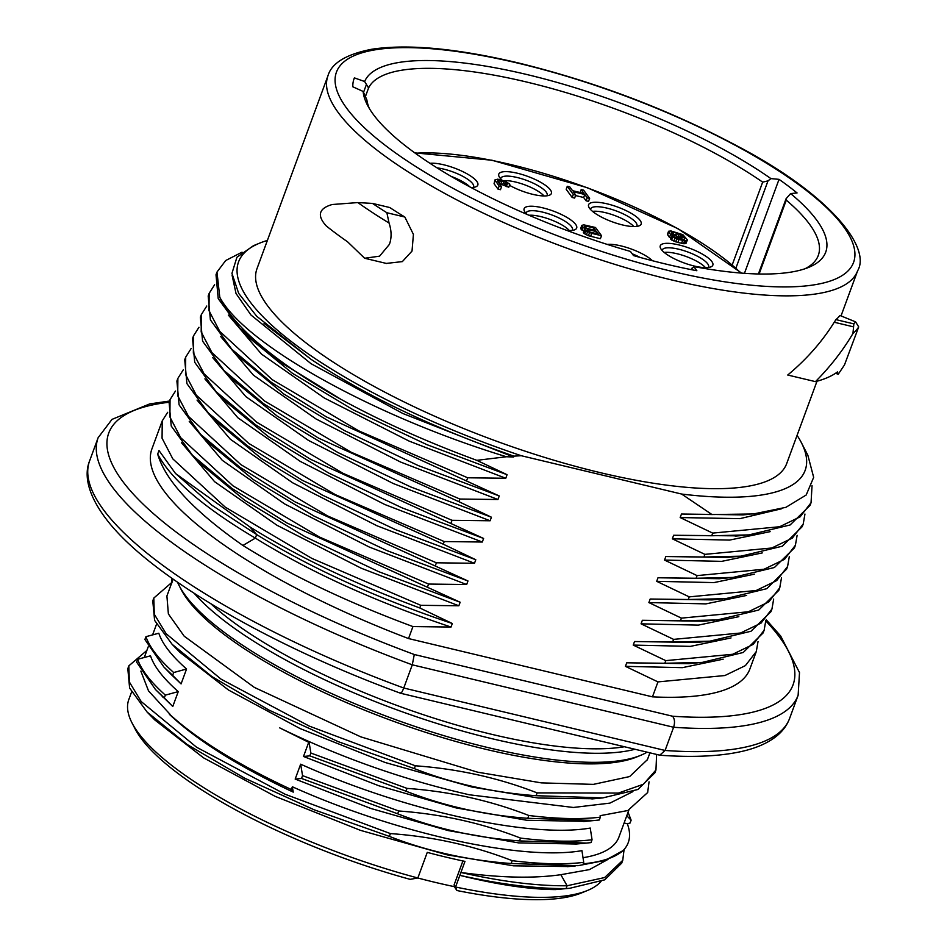 <?xml version="1.0" encoding="UTF-8"?>
<svg xmlns="http://www.w3.org/2000/svg" width="947" height="947" viewBox="0 0 947 947"><rect width="100%" height="100%" fill="white"/><g stroke="black" fill="none" stroke-linecap="round" stroke-linejoin="round"><path stroke-width="1.42" d="M454.323 886.641L456.904 890.523A248.718 69.806 20.2 0 0 581.434 892.962L587.46 890.488A253.725 71.214 -159.8 0 1 455.554 887.008L456.904 890.523M132.024 722.928L135.007 728.717A248.718 69.806 20.2 0 0 410.134 879.349L417.84 877.987A253.725 71.214 -159.8 0 1 132.024 722.928A253.725 71.214 -159.8 0 1 128.804 699.549L131.586 692.008M462.905 860.953L454.075 884.972L455.554 887.008L460.905 872.483C500.111 877.845 533.421 878.591 560.837 874.697L589.425 869.606L607.998 859.391M454.075 884.972L454.986 886.783A248.339 69.699 20.2 0 1 417.816 877.999M601.025 881.456A253.725 71.214 -159.8 0 1 587.46 890.488M583.032 857.71A253.725 71.214 20.2 0 0 618.912 837.112L628.844 810.111M622.735 860.326L621.706 863.143L604.695 879.834L569.822 888.262L555.38 889.588C529.456 889.446 497.613 884.699 459.851 875.359C500.549 884.391 535.955 888.807 566.069 888.582L567.099 885.765C537.056 886.061 501.661 881.633 460.905 872.483L464.977 861.391A253.725 71.214 20.2 0 1 446.368 857.213A253.725 71.214 20.2 0 1 427.263 852.383L417.84 877.987M555.427 889.588L560.612 889.126M169.418 714.358L169.418 714.358C196.881 740.305 238.159 766.23 293.239 792.118L292.351 786.768C394.331 832.65 521.3 861.225 581.943 850.655L583.731 862.362C563.998 864.694 540.157 864.138 512.197 860.681C473.595 845.647 432.992 836.615 390.413 833.585L389.371 836.402L314.179 809.803L244.646 778.174L187.175 744.508L147.069 712.014L154.811 719.957L203.498 757.813L275.198 796.368L360.381 830.33L447.221 854.869L513.475 865.818L568.685 866.552M624.428 746.745A253.725 71.214 -159.8 0 1 491.588 734.292A253.725 71.214 -159.8 0 1 210.814 603.736M647.061 752.155A257.075 72.15 -159.8 0 1 640.574 755.375L636.562 757.02A253.725 71.214 -159.8 0 1 486.048 749.361A253.725 71.214 -159.8 0 1 187.115 599.001A253.725 71.214 -159.8 0 1 181.137 589.46L179.149 585.601A257.075 72.15 -159.8 0 1 177.562 582.263M173.112 579.15L171.407 584.086L171.857 578.262M647.428 759.624L629.648 776.564L593.378 784.376L541.4 782.885L477.643 772.184L360.807 736.861L254.341 687.404L184.192 636.195L168.377 613.928L166.909 596.006L171.383 583.826M308.71 742.33L303.502 756.475L378.989 785.809L456.158 807.921L526.852 820.28L585.341 821.357M632.939 791.597L609.915 803.115L573.385 807.471L469.333 794.782C403.304 779.689 340.115 757.399 279.756 727.9L309.136 742.531L310.865 753.043L407.032 788.389L406.003 791.207L309.835 755.86L310.865 753.043M656.614 754.439L655.963 769.97L654.922 772.788L637.911 789.478L602.86 797.895L536.097 795.705C493.434 792.675 452.844 783.643 414.312 768.609L338.446 741.738L268.972 710.084L211.927 676.596L172.141 644.339L179.859 652.27L228.511 690.043L300.033 728.539L384.991 762.442L472.162 787.087L538.298 798.013L593.781 798.747M169.939 714.204L148.525 690.896L140.843 671.092M169.844 714.452A253.725 71.214 20.2 0 0 291.345 789.514L293.239 792.118M292.351 786.768L291.345 789.514M520.519 838.083C482.094 823.097 441.491 814.065 398.723 810.987L397.681 813.804C436.117 828.803 476.72 837.835 519.477 840.912L520.519 838.083C548.562 841.54 572.414 842.108 592.053 839.764L590.253 828.057C529.681 838.628 402.7 810.076 300.661 764.182L295.18 779.073L370.893 808.478L448.109 830.566L518.589 842.889L576.332 844.026M178.249 691.606C163.18 678.289 153.935 666.357 150.514 655.821L137.646 659.278L136.605 662.095L155.415 689.452L172.768 706.498L178.249 691.606L165.358 695.134C150.526 681.828 141.292 669.872 137.646 659.278M162.162 696.365L163.156 697.406M170.969 674.288L181.078 683.912L186.559 669.008C171.49 655.691 162.245 643.759 158.824 633.223L145.945 636.68C149.638 647.322 158.883 659.278 173.668 672.536L172.626 675.353L163.819 666.937L144.903 639.497L145.945 636.68M635.011 749.266A257.075 72.15 -159.8 0 1 406.429 713.28A257.075 72.15 -159.8 0 1 194.301 593.414M640.574 755.375A257.075 72.15 -159.8 0 1 404.677 722.881A257.075 72.15 -159.8 0 1 185.21 595.261A257.075 72.15 -159.8 0 1 179.149 585.601M624.085 849.518L622.747 860.326L604.6 877.561L567.099 885.765L560.837 874.697M390.413 833.585L285.106 794.237L196.609 747.254L141.21 701.561L129.36 681.982L128.839 665.836L146.868 650.459M583.731 862.362L583.198 863.83C601.783 861.995 615.1 857.556 623.15 850.536C629.944 843.493 631.341 834.556 627.328 823.76L630.098 823.002L631.128 820.185L626.76 815.769M624.109 822.99L627.328 823.76M628.062 812.242L631.128 820.185M147.069 712.014L129.621 688.055L127.809 668.665L128.851 665.848M389.371 836.402C427.582 851.341 468.173 860.385 511.167 863.51L512.197 860.681M623.15 850.536L605.228 860.385L578.155 865.688L511.167 863.51M172.141 644.339L154.598 620.38L152.775 600.883L153.816 598.054L171.36 582.831M647.653 792.532L627.837 810.525L600.138 815.687L600.351 817.166C580.736 819.51 556.895 818.954 528.817 815.485C490.345 800.499 449.754 791.467 407.032 788.389M655.963 769.97L643.415 784.234L618.45 793.053L537.138 792.888C498.868 777.925 458.265 768.893 415.354 765.792L309.231 726.077L221.089 679.165L166.151 633.756L154.29 614.224L153.805 598.054M649.05 781.831L647.665 792.544L627.837 810.525M600.351 817.166L599.321 819.984L594.598 820.493L527.787 818.303L528.817 815.485M303.502 756.475L309.835 755.86M406.003 791.207C444.403 806.193 484.994 815.225 527.787 818.303M172.437 581.257L172.425 578.664M536.097 795.705L537.138 792.888M415.354 765.792L414.312 768.609M400.214 692.766C400.853 693.997 402.037 692.411 403.753 688.019A372.94 104.667 20.2 0 1 103.211 509.403A372.94 104.667 20.2 0 1 89.598 460.905C84.401 473.654 86.39 493.044 106.372 519.287C148.336 574.663 267.634 644.576 400.545 693.24L659.763 755.185L665.078 750.462L673.613 727.26L412.288 664.818L403.753 688.019L665.078 750.462A372.94 104.667 20.2 0 0 789.597 718.453L798.132 695.252A372.94 104.667 -159.8 0 1 673.613 727.26C675.069 722.514 674.714 718.832 672.548 716.216A364.571 102.323 -159.8 0 0 765.839 620.96M167.666 412.312L162.245 420.87L151.911 448.937A318.583 89.42 20.2 0 0 408.536 638.562L652.459 696.85A318.583 89.42 20.2 0 0 749.894 668.949L756.31 651.512L758.026 641.581M169.087 402.25A364.571 102.323 -159.8 0 0 414.289 654.507L412.288 664.818A372.94 104.667 -159.8 0 1 111.805 486.285A372.94 104.667 -159.8 0 1 98.133 437.703L89.598 460.905M162.245 420.87L162.067 438.224L172.839 458.904L225.256 507.154L311.894 558.422L420.764 605.311L419.793 607.962C354.083 583.624 297.429 556.599 249.83 526.875L175.515 473.5L158.989 450.547L157.675 454.098C165.476 480.792 193.898 511.25 242.917 545.472C290.599 575.208 347.265 602.233 412.939 626.571L408.536 638.562M652.459 696.85L657.964 681.899L724.905 675.531L745.396 665.623L756.31 651.512M264.059 323.389L310.841 359.173C365.495 395.645 433.181 427.973 513.901 456.146L521.252 455.72L681.627 494.05L712.002 514.564L681.473 514.02L680.171 517.559L712.7 533.102L779.641 526.733L800.132 516.837L811.046 502.727L810.076 505.378L790.106 524.969L748.994 534.889L711.73 535.753L673.637 535.268L738.269 535.86M704.888 554.362L771.829 547.993L792.319 538.097L803.234 523.987L802.251 526.639L782.305 546.206L740.945 556.173L703.917 557.014L704.888 554.362L672.334 538.819L673.637 535.268M703.917 557.014L665.836 556.528L727.142 557.428L737.074 556.493M697.075 575.61L764.04 569.242L784.554 559.31L795.409 545.235L794.438 547.887L774.386 567.513L733.085 577.433L696.092 578.262L697.075 575.61L664.522 560.068L665.836 556.528M696.092 578.262L657.999 577.765L719.306 578.712L733.085 577.421M689.238 596.87L756.179 590.502L776.67 580.606L787.584 566.495L786.614 569.147L766.703 588.703L725.722 598.646L688.268 599.51L689.238 596.87L656.685 581.328L657.999 577.765M688.268 599.51L650.187 599.025L711.895 599.913L722.466 598.93M681.426 618.131L748.367 611.762L768.857 601.854L779.772 587.744L778.789 590.395L758.725 610.034L717.376 619.942L680.455 620.77L681.426 618.131L648.884 602.576L650.187 599.025M680.455 620.77L642.362 620.285L703.562 621.208L714.358 620.202M673.613 639.379L740.542 633.01L761.033 623.114L771.947 609.004L770.976 611.655L751.007 631.247L709.883 641.166L672.63 642.019L673.613 639.379L641.06 623.836L642.362 620.285M672.63 642.019L634.537 641.533L696.104 642.457L709.883 641.166M665.777 660.639L732.718 654.27L753.208 644.374L764.122 630.264L763.152 632.916L743.229 652.483L702.212 662.415L664.818 663.279L665.777 660.639L633.223 645.085L634.537 641.533M664.818 663.279L626.725 662.805L688.374 663.669L698.069 662.77M657.964 681.899L625.422 666.345L626.725 662.805M412.939 626.571L451.021 627.044L452.323 623.505L419.793 607.962M420.764 605.311L458.845 605.784L460.147 602.233L286.965 522.993L232.051 488.51L192.572 455.389L171.241 426.055L169.087 402.274L170.058 399.622L169.892 416.964L180.664 437.656L233.069 485.894L319.707 537.162L428.589 584.062L427.606 586.702M428.589 584.062L466.658 584.536L467.972 580.973L294.979 501.839L240.088 467.416L200.586 434.33L179.101 404.878L176.9 381.014L177.882 378.362L177.716 395.728L188.5 416.42L240.917 464.657L327.603 515.949L436.401 562.802L435.431 565.442M436.401 562.802L474.483 563.276L475.785 559.736L443.255 544.194L302.59 480.472L247.759 446.049L208.328 412.987L186.914 383.606L184.724 359.753L185.695 357.102M191.128 348.543L185.707 357.102L185.529 374.456L196.301 395.148L248.718 443.385L335.356 494.654L444.226 541.554L443.255 544.194M444.226 541.554L482.307 542.027L483.609 538.464L310.462 459.248L255.56 424.777L216.07 391.656L194.715 362.299L192.549 338.505L193.519 335.854L193.354 353.195L204.126 373.887L256.53 422.125L343.169 473.393L452.039 520.305L451.068 522.933M452.039 520.305L490.12 520.767L491.434 517.216L458.893 501.673L318.547 438.13L263.68 403.742L224.155 370.668L202.587 341.157L200.362 317.245L201.344 314.593L201.178 331.947L211.939 352.627L264.355 400.877L350.994 452.145L459.863 499.033L458.893 501.673M459.863 499.033L497.944 499.507L499.247 495.956L326.289 416.834L271.41 382.422L231.897 349.336L210.388 319.873L208.186 295.997L209.157 293.345L208.991 310.687L219.763 331.379L272.18 379.617L358.818 430.885L467.688 477.785L466.717 480.425M467.688 477.785L505.769 478.259L507.071 474.707L476.815 460.337L506.42 456.75L513.582 456.999L513.901 456.146M711.73 535.753L712.7 533.102M249.463 338.055L292.445 373.296L353.397 409.944L427.026 444.699L507.071 474.707M476.815 460.337C427.346 442.131 382.115 421.829 341.121 399.433L281.981 363.115L239.769 328.136L218.224 298.648L216.011 274.737L216.981 272.085L219.787 297.275C244.255 343.512 371.188 415.591 506.42 456.75M341.109 399.445A318.583 89.42 -159.8 0 1 219.787 297.275M242.03 252.174L225.706 260.52L216.981 272.073M811.046 502.727L812.041 485.657M680.171 517.559L739.891 518.648L781.393 508.823M232.086 275.175L236.016 293.499L250.955 314.996L311.042 363.695L402.901 413.519L513.582 456.999M681.473 514.02L743.052 514.884L749.728 514.268M310.841 359.173L256.744 316.286L238.68 293.381L231.944 273.375L236.928 257.241L253.524 245.652L259.49 243.201A301.856 84.721 -159.8 0 1 267.374 240.455M797.078 435.348A301.856 84.721 -159.8 0 1 801.316 442.545L807.874 455.294L813.662 477.347L806.193 494.997L785.903 507.332L753.41 513.961L712.002 514.564M521.252 455.72A301.856 84.721 -159.8 0 1 259.49 243.201M801.316 442.545A301.856 84.721 -159.8 0 1 681.627 494.05M841.031 315.907L857.639 270.747A282.206 79.205 -159.8 0 1 670.654 279.696A282.206 79.205 -159.8 0 1 668.902 279.282A282.206 79.205 -159.8 0 1 327.934 75.855L256.992 268.676A282.206 79.205 20.2 0 0 599.711 472.517A282.206 79.205 20.2 0 0 786.697 463.568L816.989 381.239M835.597 373.248L838.202 374.302L837.479 371.922A303.111 85.076 20.2 0 1 815.462 381.641L787.726 375.024C806.536 359.375 822.043 341.784 834.236 322.24L835.941 319.613A282.206 79.205 20.2 0 0 839.953 315.481L855.626 321.873L858.704 326.916A303.111 85.076 -159.8 0 1 852.939 333.51L853.863 323.898L835.941 319.613M404.843 217.029L386.873 212.732A299.24 83.987 -159.8 0 1 372.514 203.416L389.762 207.535A282.206 79.205 20.2 0 0 404.843 217.029L413.413 234.394L412.028 251.062L402.345 261.609L386.269 263.42M363.139 91.445A245.841 69.001 20.2 0 0 367.412 105.034A245.841 69.001 20.2 0 0 630.453 251.44L633.484 255.572A256.708 72.043 20.2 0 0 696.862 270.724L693.831 266.581A245.841 69.001 20.2 0 0 808.667 267.385A245.841 69.001 20.2 0 0 790.615 193.579L797.078 192.951A256.708 72.043 20.2 0 0 779.038 179.35L770.917 178.604A245.841 69.001 20.2 0 0 527.183 74.6A245.841 69.001 20.2 0 0 364.631 81.525L354.391 77.879A256.708 72.043 20.2 0 0 354.095 78.637A256.708 72.043 20.2 0 0 352.817 86.793L363.139 91.445L366.88 99.92A239.982 67.355 20.2 0 0 369.33 108.479M693.831 266.581L691.168 269.611M770.917 178.604L768.005 180.865L762.666 182.132A239.982 67.355 20.2 0 0 526.852 82.081A239.982 67.355 20.2 0 0 368.584 87.964L364.631 81.525M804.974 268.77A239.982 67.355 20.2 0 0 818.291 255.418A239.982 67.355 20.2 0 0 809.59 224.285A239.982 67.355 20.2 0 0 786.282 200.137L786.069 198.74L790.615 193.579M711.824 261.514A28.008 7.86 20.2 0 0 678.821 244.918A28.008 7.86 20.2 0 0 660.615 248.386A28.008 7.86 20.2 0 0 661.278 249.44A28.008 7.86 20.2 0 0 694.281 266.036A28.008 7.86 20.2 0 0 710.901 266.888A28.008 7.86 20.2 0 0 711.824 261.514M652.447 260.733A28.008 7.86 20.2 0 0 621.007 245.9A28.008 7.86 20.2 0 0 607.228 244.409M640.148 220.45A28.008 7.86 20.2 0 0 607.145 203.842A28.008 7.86 20.2 0 0 588.939 207.31A28.008 7.86 20.2 0 0 589.602 208.364A28.008 7.86 20.2 0 0 622.605 224.972A28.008 7.86 20.2 0 0 639.225 225.812A28.008 7.86 20.2 0 0 640.148 220.45M509.486 185.292A28.008 7.86 20.2 0 0 532.818 194.348A28.008 7.86 20.2 0 0 549.438 195.2A28.008 7.86 20.2 0 0 550.361 189.838A28.008 7.86 20.2 0 0 517.358 173.23A28.008 7.86 20.2 0 0 499.152 176.698A28.008 7.86 20.2 0 0 499.815 177.752A28.008 7.86 20.2 0 0 501.957 180.06M566.839 230.417A28.008 7.86 20.2 0 0 574.746 229.79A28.008 7.86 20.2 0 0 575.669 224.427A28.008 7.86 20.2 0 0 542.678 207.819A28.008 7.86 20.2 0 0 524.472 211.288A28.008 7.86 20.2 0 0 525.123 212.341A28.008 7.86 20.2 0 0 526.958 214.365M471.085 187.542A28.008 7.86 20.2 0 0 475.879 186.784A28.008 7.86 20.2 0 0 476.815 181.41A28.008 7.86 20.2 0 0 443.812 164.814A28.008 7.86 20.2 0 0 429.985 163.322M591.697 233.353L585.779 230.796L584.5 229.044L583.364 232.489L584.666 233.802L588.418 235.708L600.398 238.715L601.511 235.696L591.697 233.353L590.597 236.371M584.5 229.044L585.909 228.665L582.429 226.676L581.825 225.386L580.712 228.393L583.707 231.222M671.056 237.851L669.47 237.472L667.457 234.252L668.57 231.246L671.068 230.985L682.87 234.667L687.392 239.911L685.971 243.426L684.847 243.734L677.874 242.503L671.672 240.017L670.618 239.046L671.731 236.028L681.899 239.319L684.373 239.484L684.705 238.549L684.361 239.484M676.572 236.312L681.958 239.331M581.186 189.589L583.636 190.169L589.638 198.373L587.187 197.781L584.761 194.478L573.314 191.744L575.74 195.046L574.64 198.065L572.177 197.473L566.188 189.282L567.289 186.275L569.739 186.855L572.556 190.69L583.991 193.425L581.186 189.589L580.12 192.501M589.638 198.373L588.525 201.38L586.075 200.8L583.648 197.485L575.563 195.555M509.877 184.215L503.828 181.481L497.956 180.356L497.625 181.291L501.579 186.689L499.128 186.109L494.938 179.93L497.743 179.161L505.355 181.268L509.877 184.215L508.776 187.234L499.258 183.529M494.938 179.93L494.062 183.718L498.015 189.116L500.466 189.708L501.579 186.689M708.32 267.504A24.669 6.925 20.2 0 0 708.593 267.007A24.669 6.925 20.2 0 0 707.693 263.811A24.669 6.925 20.2 0 0 678.632 249.191A24.669 6.925 20.2 0 0 662.296 249.972A24.669 6.925 20.2 0 0 662.178 250.517M664.249 252.47A24.669 6.925 -159.8 0 1 686.173 256.507A24.669 6.925 -159.8 0 1 705.491 267.634M639.983 257.395A24.669 6.925 20.2 0 0 632.194 253.808M636.656 226.428A24.669 6.925 20.2 0 0 636.917 225.931A24.669 6.925 20.2 0 0 636.029 222.734A24.669 6.925 20.2 0 0 606.968 208.115A24.669 6.925 20.2 0 0 590.62 208.896A24.669 6.925 20.2 0 0 590.502 209.453M592.573 211.394A24.669 6.925 -159.8 0 1 614.496 215.443A24.669 6.925 -159.8 0 1 633.815 226.57M546.857 195.816A24.669 6.925 20.2 0 0 547.129 195.319A24.669 6.925 20.2 0 0 546.23 192.123A24.669 6.925 20.2 0 0 517.169 177.503A24.669 6.925 20.2 0 0 500.833 178.285A24.669 6.925 20.2 0 0 500.714 178.841M503.828 180.664A24.669 6.925 -159.8 0 1 525.609 185.162A24.669 6.925 -159.8 0 1 544.016 195.958M572.177 230.405A24.669 6.925 20.2 0 0 572.438 229.92A24.669 6.925 20.2 0 0 571.55 226.712A24.669 6.925 20.2 0 0 542.489 212.092A24.669 6.925 20.2 0 0 526.141 212.874A24.669 6.925 20.2 0 0 526.023 213.43M529.042 215.265A24.669 6.925 -159.8 0 1 550.834 219.728A24.669 6.925 -159.8 0 1 569.336 230.547M473.311 187.399A24.669 6.925 20.2 0 0 473.583 186.902A24.669 6.925 20.2 0 0 472.683 183.706A24.669 6.925 20.2 0 0 443.622 169.087A24.669 6.925 20.2 0 0 437.135 167.903M451.198 176.426A24.669 6.925 -159.8 0 1 469.854 186.879M584.962 228.298L584.737 228.914M583.222 227.304L582.121 230.31M582.429 226.676L581.328 229.695M581.789 225.812L580.689 228.819M581.825 225.386L583.79 224.841L595.509 227.505L601.511 235.696M589.531 232.69L588.418 235.708M587.519 231.778L586.406 234.797M585.779 230.796L584.666 233.802M584.986 230.168L583.873 233.187M584.477 229.47L583.364 232.489M590.526 232.216L598.291 234.063L596.503 231.624L588.738 229.766L587.081 229.801L587.306 230.583L590.526 232.216M584.37 226.57L586.619 228.263L595.734 230.583L593.828 227.967L586.063 226.108L584.37 226.57M587.637 229.648L587.306 230.571M588.738 229.766L588.194 231.246M596.503 231.624L595.829 233.483M584.962 225.99L584.619 226.913M586.063 226.108L585.483 227.671M593.828 227.967L593.094 229.943M684.705 238.549L680.668 234.43L673.755 232.335L671.269 232.181L672.263 234.004L675.945 234.88L676.714 235.921L670.583 234.465L668.665 231.849L667.564 234.856M670.583 234.465L669.47 237.472M668.665 231.849L668.57 231.246M687.392 239.911L685.971 243.426M687.084 240.42L685.959 240.727L684.847 243.734M685.959 240.727L684.574 240.68L683.474 243.699M684.574 240.68L682.657 240.372L681.556 243.379M682.657 240.372L678.987 239.484L677.874 242.503M678.987 239.484L676.809 238.822L675.708 241.84M676.809 238.822L674.927 238.088L673.814 241.106M674.927 238.088L672.772 236.999L671.672 240.017M672.772 236.999L671.731 236.028M682.787 235.933L681.686 238.952M681.876 235.14L680.763 238.159M680.668 234.43L679.567 237.437M679.188 233.779L678.088 236.797M677.425 233.222L676.525 235.673M673.755 232.335L673.068 234.193M672.24 232.122L671.79 233.353M676.714 235.921L676.051 237.709M587.187 197.781L586.075 200.8M584.761 194.478L583.648 197.485M575.74 195.046L573.29 194.466L572.177 197.473M573.29 194.466L567.289 186.275M507.426 183.635L506.314 186.642M506.503 182.842L505.402 185.849M505.307 182.12L504.195 185.127M503.828 181.481L502.715 184.487M502.064 180.913L500.951 183.919M500.43 180.522L499.318 183.529M498.927 180.309L498.24 182.144M497.956 180.356L497.613 181.268M499.128 186.109L498.015 189.116M495.163 180.699L494.062 183.718M354.391 77.879L353.823 79.406M744.449 273.328L779.038 179.35M386.873 212.732L389.063 223.03A303.111 85.076 -159.8 0 1 357.824 202.575L332.196 204.516C318.748 208.376 316.783 215.537 326.301 225.978A303.111 85.076 20.2 0 0 347.596 241.828L364.654 258.259L379.581 256.163L389.406 244.373C391.738 237.886 391.62 230.784 389.063 223.03M357.824 202.575L372.514 203.416M838.202 374.302L844.487 364.926L858.704 326.916M855.626 321.873A299.24 83.987 -159.8 0 1 853.863 323.898M815.45 381.641C830.282 366.702 842.783 350.65 852.939 333.51M672.334 538.819L729.604 540.086L770.136 531.646M228.334 315.067L261.502 354.119L324.336 398.012L409.187 441.136L505.769 478.259M803.234 523.987L804.95 514.043M214.59 284.775L209.157 293.345M240.254 357.871L283.911 394.07L344.341 430.53L418.219 465.557L499.247 495.956M220.533 336.363L253.429 375.178L316.061 418.976L400.522 462.018L497.944 499.507M206.766 306.035L201.344 314.593M795.409 545.235L797.125 535.315M226.653 373.189L233.862 380.587L277.163 416.076L338.091 452.619L411.093 487.101L491.434 517.216M656.685 581.328L713.955 582.594L754.499 574.154M212.708 357.599L245.865 396.651L308.462 440.391L393.194 483.491L490.12 520.767M787.584 566.495L789.313 556.552M198.941 327.283L193.519 335.854M218.781 394.39L225.8 401.587L268.51 436.745L328.727 473.05L402.155 507.888L483.609 538.464M648.884 602.576L705.953 603.878L746.65 595.414M204.895 378.859L237.851 417.757L300.175 461.343L384.754 504.479L482.307 542.027M779.772 587.744L781.488 577.812M208.328 412.987L217.999 422.907L261.194 458.324L322.051 494.938L395.657 529.693L475.785 559.736M197.047 400.096L230.322 439.242L292.682 482.804L377.013 525.786L474.483 563.276M183.304 369.792L177.882 378.362M771.947 609.004L773.663 599.072M203.427 437.183L210.317 444.25L253.382 479.62L314.049 516.079L387.181 550.692L467.972 580.973M633.223 645.085L690.41 646.375L731.037 637.923M189.246 421.379L222.308 460.337L284.692 503.97L369.401 547.106L466.658 584.536M764.122 630.264L765.851 620.321M175.479 391.052L170.058 399.622M202.267 465.308L244.882 500.395L305.171 536.771L378.895 571.739L460.147 602.233M625.422 666.345L682.373 667.659L723.165 659.183M181.422 442.616L214.602 481.692L276.998 525.277L361.34 568.271L458.845 605.784M641.06 623.836L698.377 625.115L738.838 616.675M664.522 560.068L721.709 561.358L762.264 552.918M242.917 545.472L255.347 538.121C310.509 572.284 375.734 601.925 451.021 627.044M157.675 454.098C171.147 479.49 203.7 507.497 255.347 538.121L256.661 534.57L249.83 526.875M175.526 473.5L211.915 505.26L256.661 534.57C311.255 568.425 376.48 598.066 452.323 623.505M398.723 810.987L302.555 775.64L300.661 764.182M592.053 839.764L591.011 842.593L586.465 843.079L519.477 840.912M295.18 779.073L301.513 778.458L302.555 775.64M397.681 813.804L301.513 778.458M165.358 695.134L164.316 697.951L155.415 689.452M164.316 697.951L172.768 706.498M186.559 669.008L173.668 672.536M172.626 675.353L181.078 683.912M414.289 654.507L672.548 716.216M671.032 271.15A275.518 77.334 -159.8 0 1 346.424 107.875A275.518 77.334 -159.8 0 1 518.992 63.402A275.518 77.334 -159.8 0 1 843.588 226.676A275.518 77.334 -159.8 0 1 671.032 271.15M691.985 268.143L691.428 269.67M365.471 96.405L368.572 87.964M762.666 182.132L732.268 264.758M759.115 273.991L786.282 200.137M415.295 153.248A204.86 57.495 -159.8 0 1 740.956 273.067M363.553 92.309L366.288 84.863M768.005 180.865L735.973 267.93M834.236 322.24L853.496 326.845M144.287 657.502L148.206 646.825M152.597 634.892L156.527 624.227M647.31 759.932L649.926 752.841M567.099 866.706L575.326 865.937M558.766 889.292L569.822 888.262M602.86 797.895L591.839 798.937M583.577 821.523L594.621 820.481M660.177 755.244C691.026 757.434 716.974 756.428 738.033 752.226C753.741 749.124 766.312 743.975 775.735 736.778C782.258 731.735 786.874 725.627 789.597 718.453M798.132 695.252L799.505 672.583L780.648 635.982L766.289 619.788M169.537 401.031L149.697 403.919L111.995 419.379L98.133 437.703M735.192 536.156L745.135 535.221M249.463 338.043L242.03 330.408M857.639 270.747C871.37 247.747 830.223 195.106 739.406 147.164C670.464 110.29 596.776 82.211 518.329 62.928C456.643 48.344 407.766 43.799 371.721 49.256C346.176 54.251 331.58 63.118 327.934 75.855M741.608 273.115L678.04 228.689L587.46 187.755L491.978 160.232L414.774 152.869M786.069 198.74L758.393 273.979M364.997 258.33L386.601 263.491M234.3 351.763L241.592 359.244M202.279 465.308L194.727 457.567M575.421 844.108L586.465 843.079M163.772 666.901L171.514 674.844"/></g></svg>
